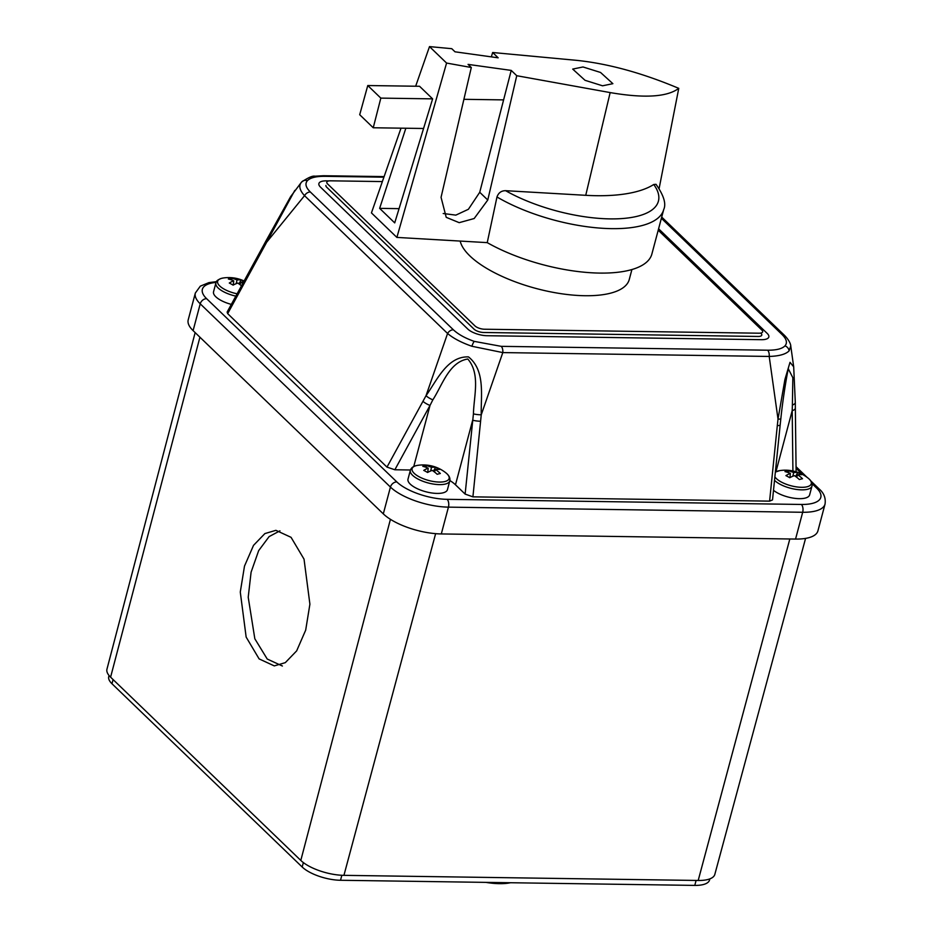 <?xml version="1.0" encoding="UTF-8"?>
<svg xmlns="http://www.w3.org/2000/svg" width="932" height="932" viewBox="0 0 932 932"><rect width="100%" height="100%" fill="white"/><g stroke="black" fill="none" stroke-linecap="round" stroke-linejoin="round"><path stroke-width="1.4" d="M510.538 882.732A42.639 15.902 -165.1 0 1 499.342 883.664A42.639 15.902 -165.1 0 1 485.828 882.371M777.311 425.551L778.01 419.097L769.203 356.443A5.837 3.017 -89.2 0 0 767.63 350.199C776.298 350.269 782.076 348.824 784.977 345.877C787.587 342.836 786.62 339.062 782.053 334.553A5.837 4.485 133.9 0 1 784.709 335.578L784.709 335.578C791.186 342.359 790.814 346.588 790.744 345.912L789.124 350.851C785.793 354.253 779.152 356.129 769.203 356.443L502.802 352.587L471.872 346.261C461.363 342.568 453.267 338.304 447.581 333.481L304.543 195.673C299.51 190.175 298.508 185.666 301.537 182.148A5.837 5.312 42.6 0 1 307.42 180.645C304.799 183.686 305.766 187.472 310.333 191.98A5.837 4.485 133.9 0 0 304.543 195.673L266.692 242.18L227.676 313.641L386.978 467.107L426.029 395.692C436.782 380.582 447.162 356.175 468.493 356.898C485.56 370.552 480.772 395.774 481.25 414.798L472.908 496.849L769.599 501.136L777.311 425.551A5.837 0.827 5.8 0 0 780.154 425.132L772.523 499.913L769.599 501.136M310.333 191.98L453.371 329.788C458.183 334.308 465.138 338.176 474.248 341.38L501.23 346.343L767.63 350.199M453.371 329.788A5.837 4.485 133.9 0 0 447.581 333.481L426.029 395.692A5.837 1.305 -150.9 0 0 432.867 399.805L430.025 405.408A5.837 1.247 -151.3 0 1 422.942 401.296M383.902 177.185L324.755 176.323C316.088 176.265 310.309 177.709 307.42 180.645M324.755 176.323A5.837 3.017 -89.2 0 0 323.451 175.729L314.934 176.195C312.698 175.635 308.294 177.546 301.735 181.926L301.537 182.148M279.938 530.844L269.103 536.611L258.665 550.626L251.092 572.19L248.215 597.249L254.832 638.781L267.228 659.029L282.396 666.019M259.119 658.901L246.153 637.092L240.281 592.053L244.499 566.097L253.527 545.36L264.886 533.582L275.895 530.331L291.064 537.333L304.03 559.142L309.902 604.181L305.684 630.137L296.656 650.874L285.297 662.652L274.288 665.902L259.119 658.901M780.154 425.132L780.841 418.736A5.837 0.792 6.5 0 1 778.01 419.097L784.93 379.452L790.01 362.327L793.691 366.824L795.299 402.391A5.837 2.994 179.7 0 1 792.386 405.001L792.841 377.705L788.425 369.037M294.792 190.419L266.692 242.18A5.837 1.188 28.2 0 1 265.958 240.957L290.621 196.652L301.246 182.486M109.044 675.502L108.741 676.62A29.16 10.881 14.9 0 0 111.98 683.75L302.178 867.005A29.16 10.881 14.9 0 0 340.518 880.274L694.783 885.4A29.16 10.881 14.9 0 0 709.555 879.994L709.858 878.876M195.149 332.596L106.959 669.164A32.806 12.232 14.9 0 0 110.593 677.168L300.803 860.422A32.806 12.232 14.9 0 0 343.931 875.346L698.196 880.472A32.806 12.232 14.9 0 0 714.821 874.414L805.574 538.393M795.555 539.069A44.107 16.45 14.9 0 0 817.912 530.89L825.041 504.096A44.107 16.45 -165.1 0 1 802.685 512.274L795.555 539.069L441.302 533.943A44.107 16.45 14.9 0 1 383.308 513.87L193.099 330.627A44.107 16.45 14.9 0 1 188.217 319.827L195.347 293.032A44.107 16.45 -165.1 0 0 200.229 303.82L193.099 330.627M472.908 496.849L465.126 494.088L455.48 484.791A32.434 12.104 14.9 0 0 449.865 480.539M410.453 469.996L394.853 469.763L386.978 467.107M227.676 313.641L227.128 312.069L262.929 246.561A5.837 1.247 28.7 0 0 263.639 247.819M465.126 494.088L473.433 413.831C473.829 396.112 480.597 373.883 467.794 359.006C449.096 362.024 442.257 385.265 432.867 399.805M795.299 402.391L795.346 407.995A5.837 2.936 179.3 0 1 792.2 410.651L792.386 405.001M455.48 484.791L472.675 420.169A5.837 0.827 5.8 0 0 480.632 421.252M473.433 413.831A5.837 0.874 5.2 0 0 481.25 414.798L502.802 352.587A5.837 3.017 -89.2 0 0 501.23 346.343M325.932 185.445A7.293 2.714 14.9 0 0 326.736 187.227L474.085 329.182A7.293 2.714 14.9 0 0 483.661 332.491L758.089 336.464A7.293 2.714 14.9 0 0 761.782 335.112A7.293 2.714 14.9 0 0 760.978 333.33M329.031 180.901L326.282 180.866A14.574 5.441 14.9 0 0 318.884 183.569A14.574 5.441 14.9 0 0 320.503 187.134L467.841 329.089A14.574 5.441 14.9 0 0 487.017 335.718L761.432 339.691A14.574 5.441 14.9 0 0 768.83 336.988A14.574 5.441 14.9 0 0 767.211 333.423L658.598 228.783M460.175 241.073A87.468 32.632 14.9 0 0 584.912 295.724A87.468 32.632 14.9 0 0 629.263 279.507L631.908 269.546M382.376 181.577L330.499 180.82A7.293 2.714 14.9 0 0 326.806 182.171A7.293 2.714 14.9 0 0 327.61 183.954L474.947 325.909A7.293 2.714 14.9 0 0 484.535 329.229L758.963 333.202A7.293 2.714 14.9 0 0 762.656 331.85A7.293 2.714 14.9 0 0 761.852 330.068L658.213 230.216M663.701 209.584C666.38 203.852 663.805 195.429 656.012 184.303L653.751 184.489A135.641 50.596 -165.1 0 1 585.739 195.312L505.61 190.687C501.346 190.687 498.48 192.784 496.977 196.978A102.776 38.34 -165.1 0 0 611.602 228.643A102.776 38.34 -165.1 0 0 663.701 209.584L651.876 254.028A102.776 38.34 -165.1 0 1 599.765 273.088A102.776 38.34 -165.1 0 1 487.238 242.635L396.881 237.415L371.437 212.904L401.016 128.162M602.561 85.802L612.872 83.67L600.546 72.463L583.013 66.964L572.702 69.085L585.028 80.303L602.561 85.802M415.66 86.222L429.501 46.6L446.579 63.05L396.881 237.415M405.851 128.232L379.639 208.36L394.714 222.888L432.623 98.862L419.563 86.28L367.767 85.534L359.705 114.718L373.243 127.766L380.827 98.116L432.623 98.862M487.774 200.019L474.167 218.531L459.196 222.666L446.218 217.331L441.057 197.328L471.312 67.512L468.062 64.39L511.225 70.401L516.747 75.713L487.774 200.019L479.735 192.283L511.225 70.401M443.201 213.51L455.841 215.129L468.4 209.281L479.735 192.283M491.339 56.864L492.655 52.507L498.166 57.819L455.002 51.808L451.764 48.685L429.501 46.6M492.655 52.507L576.722 60.359C608.223 63.644 642.241 72.976 678.764 88.354L659.122 188.497M678.764 88.354C667.207 97.044 644.338 98.443 610.157 92.583L516.747 75.713M471.312 67.512L446.579 63.05M496.977 196.978L487.238 242.635M463.891 99.316L503.385 99.887L463.891 99.316M379.639 208.36L399.059 208.651M373.243 127.766L423.571 128.488M380.827 98.116L367.767 85.534M775.366 472.058L779.898 470.59A19.164 7.153 14.9 0 0 778.406 470.893A19.164 7.153 14.9 0 0 775.342 472.291M774.876 476.788A19.164 7.153 14.9 0 0 780.946 481.832A19.164 7.153 14.9 0 0 807.147 486.76A19.164 7.153 14.9 0 0 808.044 478.081A36.453 36.453 0 0 0 779.898 470.59M773.502 490.314A20.411 7.607 14.9 0 0 805.213 498.084A20.411 7.607 14.9 0 0 809.628 494.88L811.97 486.073C812.576 483.3 811.271 480.632 808.044 478.081M796.627 477.231L797.687 474.807A36.43 29.358 -96 0 1 802.51 478.745A34.169 6.874 151.3 0 0 799.353 479.537A36.43 26.527 68.7 0 0 794.39 475.646A36.43 17.265 -55 0 0 789.754 477.732A34.169 13.957 -135.5 0 0 787.82 476.613A34.169 13.957 -135.5 0 0 785.921 475.623A36.43 20.108 112.4 0 1 790.371 473.433A36.43 26.527 68.7 0 0 784.989 471.604A34.169 21.751 -104 0 1 788.134 470.811L788.495 472.652M797.687 474.807A36.43 17.265 -55 0 1 801.578 474.726A34.169 28.834 137.6 0 0 799.714 473.596A34.169 28.834 137.6 0 0 797.745 472.617A36.43 20.108 112.4 0 0 793.668 472.594A36.43 29.358 -96 0 0 788.134 470.811M793.668 472.594L792.817 476.24M797.745 472.617L795.555 476.438M789.94 477.627L790.371 473.433M444.972 481.518A19.164 7.153 14.9 0 0 445.869 472.839A36.453 36.453 0 0 0 417.722 465.348L417.722 465.348A19.164 7.153 14.9 0 0 416.231 465.651A19.164 7.153 14.9 0 0 418.783 476.59A19.164 7.153 14.9 0 0 444.972 481.518M449.795 480.83A20.411 7.607 14.9 0 1 437.632 484.547A20.411 7.607 14.9 0 1 417.478 478.78A20.411 7.607 14.9 0 1 410.348 470.334L408.006 479.141A20.411 7.607 14.9 0 0 415.136 487.587A20.411 7.607 14.9 0 0 435.291 493.343A20.411 7.607 14.9 0 0 447.453 489.638L449.795 480.83C450.401 478.058 449.096 475.39 445.869 472.839M430.642 470.998L431.504 467.351A36.43 20.108 112.4 0 1 435.57 467.375A34.169 28.834 137.6 0 1 439.403 469.483A36.43 17.265 -55 0 0 435.512 469.565A36.43 29.358 -96 0 1 440.335 473.503A34.169 6.874 151.3 0 0 438.821 473.852A34.169 6.874 151.3 0 0 437.19 474.295A36.43 26.527 68.7 0 0 432.215 470.404A36.43 17.265 -55 0 0 427.578 472.489A34.169 13.957 -135.5 0 0 423.745 470.38A36.43 20.108 112.4 0 1 428.196 468.19A36.43 26.527 68.7 0 0 422.813 466.361A34.169 21.751 -104 0 1 424.363 465.872A34.169 21.751 -104 0 1 425.959 465.569L426.32 467.41M431.504 467.351A36.43 29.358 -96 0 0 425.959 465.569M435.512 469.565L434.452 471.988M428.196 468.19L427.765 472.384M435.57 467.375L433.38 471.196M244.114 280.986A36.453 36.453 0 0 0 223.272 277.992L223.272 277.992A19.164 7.153 14.9 0 0 221.769 278.295A19.164 7.153 14.9 0 0 224.321 289.235A19.164 7.153 14.9 0 0 237.112 293.801M235.843 296.131A20.411 7.607 14.9 0 1 215.886 282.99L213.545 291.786A20.411 7.607 14.9 0 0 231.322 304.391M233.303 285.041L233.734 280.835A36.43 26.527 68.7 0 0 228.352 279.017A34.169 21.751 -104 0 1 231.509 278.214A36.43 29.358 -96 0 1 237.043 279.996A36.43 20.108 112.4 0 1 241.108 280.019A34.169 28.834 137.6 0 1 243.077 280.998A34.169 28.834 137.6 0 1 243.858 281.452M242.774 283.445A36.43 29.358 -96 0 0 241.05 282.221A36.43 17.265 -55 0 1 243.543 282.035M233.734 280.835A36.43 20.108 112.4 0 0 229.284 283.025A34.169 13.957 -135.5 0 1 231.183 284.027A34.169 13.957 -135.5 0 1 233.117 285.145A36.43 17.265 -55 0 1 237.753 283.06A36.43 26.527 68.7 0 1 241.47 285.833M239.99 284.633L241.05 282.221M237.043 279.996L236.18 283.654M241.108 280.019L238.918 283.852M231.509 278.214L231.858 280.054M471.872 346.261A5.837 1.037 -70.9 0 1 474.248 341.38M789.124 350.851A5.837 5.312 -137.4 0 0 784.977 345.877M696.099 880.449L694.783 885.4M113.087 679.579L111.98 683.75M303.354 862.589L302.178 867.005M341.846 875.276L340.518 880.274M789.823 538.987L698.196 880.472M199.926 337.198L110.593 677.168M390.426 519.322L300.803 860.422M435.628 533.652L343.931 875.346M216.084 282.408A38.27 14.271 14.9 0 0 206.613 298.671L396.822 481.914A38.27 14.271 14.9 0 0 447.139 499.331L801.392 504.457A5.837 3.017 90.8 0 1 802.685 512.274L448.432 507.136A44.107 16.45 -165.1 0 1 390.438 487.075L383.308 513.87M396.822 481.914A5.837 4.485 133.9 0 0 390.438 487.075L200.229 303.82A5.837 4.485 -46.1 0 1 206.613 298.671M447.139 499.331A5.837 3.017 90.8 0 1 448.432 507.136L441.302 533.943M801.392 504.457A38.27 14.271 14.9 0 0 816.56 487.995L812.028 483.626M802.487 474.435L796.068 468.26M782.053 334.553L661.382 218.298M394.853 469.763L430.025 405.408L413.761 466.513M792.922 470.963L792.2 410.651L775.937 471.755M816.56 487.995A5.837 4.485 -46.1 0 1 819.216 489.02C823.958 493.086 825.903 498.107 825.041 504.096M653.751 184.489A95.495 35.614 -165.1 0 1 609.982 218.88A95.495 35.614 -165.1 0 1 505.61 190.687M610.157 92.583L585.739 195.312M774.527 480.318A20.411 7.607 14.9 0 0 807.555 489.277A20.411 7.607 14.9 0 0 811.97 486.073M790.755 345.923L793.691 366.824M216.445 281.662L208.896 282.617L200.31 286.159L195.347 293.032M796.056 466.711L807.089 477.347M810.828 480.947L819.216 489.02M262.929 246.561L265.958 240.957M780.841 418.736C783.008 396.869 788.157 367.441 788.449 368.955L788.449 368.955M796.114 471.79L795.346 407.995M384.112 176.602L323.451 175.729M784.709 335.578L661.708 217.074M410.348 470.334C411.198 467.619 413.657 465.953 417.722 465.348M215.886 282.99C215.863 281.254 217.773 279.705 221.63 278.33L223.272 277.992"/></g></svg>
